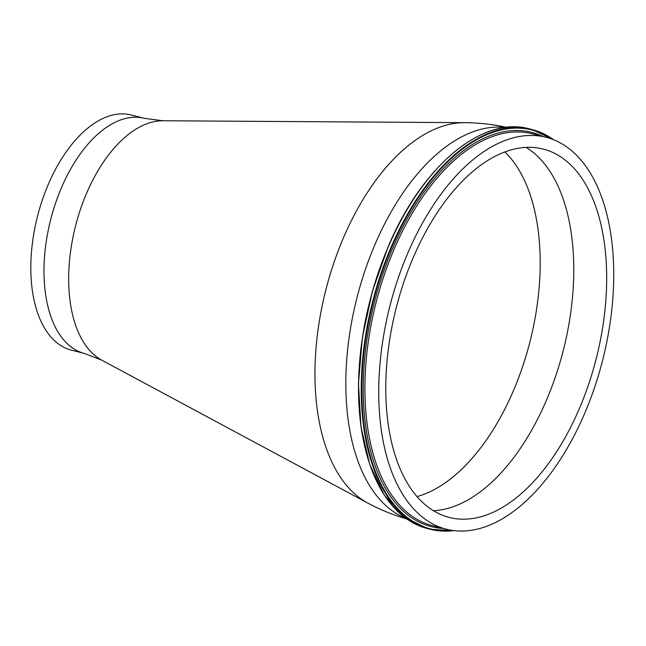 <?xml version="1.0" encoding="UTF-8"?>
<svg xmlns="http://www.w3.org/2000/svg" width="646" height="646" viewBox="0 0 646 646"><rect width="100%" height="100%" fill="white"/><g stroke="black" fill="none" stroke-linecap="round" stroke-linejoin="round"><path stroke-width="0.97" d="M84.505 353.475A121.319 65.86 104.3 0 1 61.467 187.711A121.319 65.86 104.3 0 1 144.454 118.355L131.291 115.004A121.319 65.86 104.3 0 0 48.305 184.36A121.319 65.86 104.3 0 0 71.343 350.116L84.505 353.475L101.834 360.193L367.631 502.984A198.015 107.494 104.3 0 1 343.494 237.696A198.015 107.494 104.3 0 1 464.603 122.667L464.603 122.667A202.198 202.198 0 0 1 506.666 127.367M407.876 252.917A202.198 109.763 104.3 0 0 446.273 529.187A202.198 109.763 104.3 0 0 584.59 413.593A202.198 109.763 104.3 0 0 546.185 137.323A202.198 109.763 104.3 0 0 407.876 252.917M579.284 408.773A190.069 103.174 104.3 0 0 543.189 149.081A190.069 103.174 104.3 0 0 413.174 257.738A190.069 103.174 104.3 0 0 449.269 517.43A190.069 103.174 104.3 0 0 579.284 408.773M417.001 496.58A186.137 101.042 104.3 0 0 513.36 390.838A186.137 101.042 104.3 0 0 504.881 151.939M552.564 139.342A205.84 111.742 104.3 0 0 391.476 247.693A205.84 111.742 104.3 0 0 452.83 530.471M453.92 530.616A206.244 111.96 -75.7 0 1 430.131 529.244A206.244 111.96 -75.7 0 1 390.967 247.45A206.244 111.96 -75.7 0 1 532.046 129.547A206.244 111.96 -75.7 0 1 553.59 139.738M369.399 463.158A205.84 111.742 -75.7 0 1 388.181 246.853M427.499 528.573L403.895 516.865L384.289 495.127L369.73 464.522L360.969 426.699L358.465 383.659L362.358 337.68L372.427 291.233L388.141 246.78C421.822 166.208 482.449 115.472 529.413 128.877A206.244 111.96 104.3 0 0 388.335 246.78A206.244 111.96 104.3 0 0 427.499 528.573L430.131 529.244L454.001 530.624M546.185 137.323L532.369 133.803A202.198 109.763 104.3 0 0 394.052 249.396A202.198 109.763 104.3 0 0 432.449 525.658L446.273 529.187M443.132 528.388A203.409 110.418 -75.7 0 1 392.534 248.662A203.409 110.418 -75.7 0 1 543.044 136.524M144.454 118.355L162.881 120.754A124.662 67.677 104.3 0 0 86.637 193.178A124.662 67.677 104.3 0 0 101.834 360.193M505.552 127.496A202.198 109.763 104.3 0 0 374.963 244.527A202.198 109.763 104.3 0 0 385.856 505.608A202.198 109.763 104.3 0 0 405.89 518.35M433.458 510.72A190.069 103.174 104.3 0 0 546.379 400.383A190.069 103.174 104.3 0 0 536.14 154.959A190.069 103.174 104.3 0 0 526.094 147.401M388.222 246.764A205.84 111.742 -75.7 0 1 447.08 158.48M529.413 128.877L532.046 129.547L553.662 139.77M367.647 502.992A202.198 202.198 0 0 0 406.802 519.004M162.881 120.754L464.603 122.667"/></g></svg>
